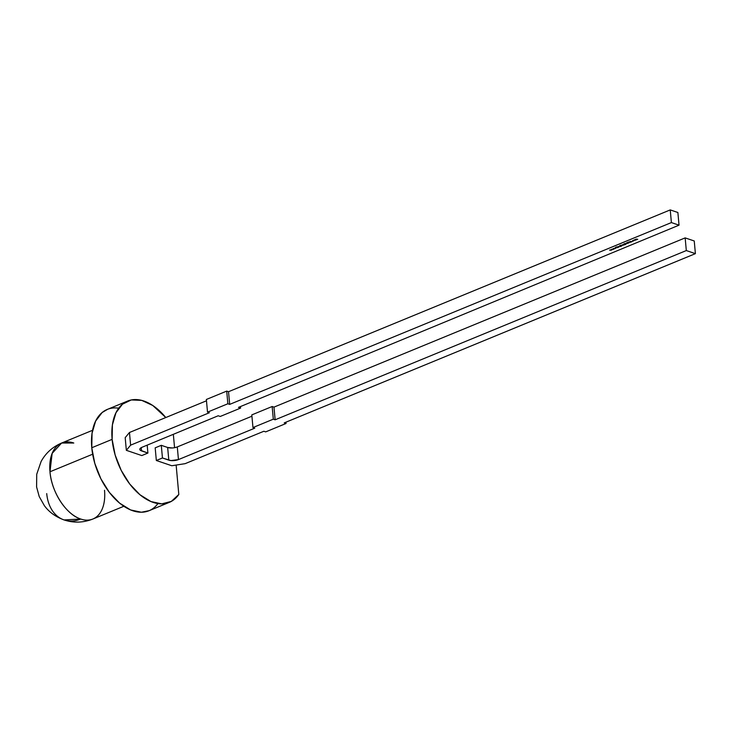 <?xml version="1.0" encoding="UTF-8"?>
<svg xmlns="http://www.w3.org/2000/svg" width="732" height="732" viewBox="0 0 732 732"><rect width="100%" height="100%" fill="white"/><g stroke="black" fill="none" stroke-linecap="round" stroke-linejoin="round"><path stroke-width="1.1" d="M127.642 401.045L107.293 409.426A54.781 32.592 67.6 0 0 91.775 447.746L112.133 439.365A54.781 32.592 -112.4 0 1 127.642 401.045A54.781 32.592 -112.4 0 1 165.789 417.533L152.778 405.491L141.743 400.386L131.321 399.937L122.464 404.192L115.958 412.747L112.408 424.835L112.133 439.365L115.153 455.011L121.201 470.365L129.729 484.017L139.949 494.741L150.957 501.557L161.726 503.854L171.306 501.42L178.809 494.466A54.781 32.592 -112.4 0 1 169.339 502.353A54.781 32.592 -112.4 0 1 112.133 439.365A54.781 32.592 -112.4 0 1 127.716 401.017A54.781 32.592 -112.4 0 1 165.789 417.533M92.644 454.215L49.977 471.774A41.084 24.449 67.6 0 0 80.712 519.034A41.084 24.449 67.6 0 0 92.882 519.015A41.084 24.449 67.6 0 0 104.52 490.275A41.084 24.449 67.6 0 1 80.712 519.034A41.084 24.449 67.6 0 0 92.882 519.015C83.256 522.804 73.648 523.106 64.05 519.93A41.084 29.298 108.7 0 1 46.72 493.588A41.084 29.298 108.7 0 0 80.712 519.034A41.084 29.298 108.7 0 1 64.05 519.93L80.712 519.034C66.182 514.605 51.45 491.95 49.977 471.774L52.146 453.382L61.616 443.034L73.795 443.025A41.084 24.449 -112.4 0 0 49.977 471.774A41.084 24.449 -112.4 0 1 61.616 443.034C52.576 446.904 45.741 453.053 41.102 461.499L36.719 474.29L36.6 486.981L39.217 496.552L44.368 505.656C48.989 512.025 55.55 516.783 64.05 519.93M149.209 510.643L141.377 512.235L130.598 509.939L119.6 503.122L109.37 492.398L100.851 478.737L94.803 463.393L91.775 447.746A54.781 32.592 67.6 0 0 148.989 510.735L169.339 502.353M118.685 408.209A54.781 32.592 67.6 0 0 91.775 447.746L112.133 439.365L91.775 447.746L92.058 433.216L95.608 421.12L102.105 412.564L107.604 409.298M176.138 465.067L178.809 494.466A54.781 32.592 -112.4 0 1 139.949 494.741A54.781 32.592 -112.4 0 1 112.133 439.365M174.555 447.7L173.338 434.323M686.314 250.564L275.131 419.802L686.314 250.564L685.161 237.891L694.247 240.974L695.4 253.647L686.314 250.564L685.161 237.891L694.247 240.974L695.4 253.647L686.314 250.564L275.131 419.802L273.31 419.18L252.961 427.561L254.773 428.174L178.443 459.595L170.94 460.574L162.449 457.985L156.337 460.501L171.791 465.744L185.15 463.658L263.868 431.258L265.689 431.88L286.038 423.499L284.226 422.886L695.4 253.647L686.314 250.564L685.161 237.891L694.247 240.974L695.4 253.647L284.226 422.886L695.4 253.647M685.161 237.891L273.978 407.129L275.131 419.802L273.978 407.129L685.161 237.891L273.978 407.129L272.158 406.516L251.808 414.888L252.961 427.561L254.773 428.174L178.443 459.595L177.29 446.923L174.994 447.609M275.131 419.802L273.978 407.129L272.158 406.516L251.808 414.888L252.961 427.561L273.31 419.18L272.158 406.516L273.31 419.18L275.131 419.802L273.31 419.18L252.961 427.561L254.773 428.174L178.443 459.595L177.29 446.923L251.927 416.206L177.29 446.923A6.844 2.535 -5.2 0 1 167.655 447.481L161.296 445.321L155.184 447.838L156.337 460.501L155.184 447.838L161.296 445.321L155.184 447.838L156.337 460.501L171.791 465.744L185.15 463.658L263.868 431.258L265.689 431.88L286.038 423.499L285.919 422.181L286.038 423.499L284.226 422.886L286.038 423.499L285.919 422.181M172.359 447.957L167.655 447.481L161.296 445.321L162.449 457.985L161.296 445.321L167.655 447.481L168.808 460.144L162.449 457.985L156.337 460.501L171.791 465.744L185.15 463.658L263.868 431.258L265.689 431.88L286.038 423.499M251.927 416.206L177.29 446.923A6.844 2.535 -5.2 0 1 167.655 447.481L168.808 460.144A6.844 2.535 -5.2 0 0 178.443 459.595A6.844 2.535 -5.2 0 1 168.808 460.144L162.449 457.985L156.337 460.501M142.054 447.261L218.2 415.767L220.24 416.462L240.59 408.081L238.504 407.376L679.031 225.172L671.39 222.574L229.683 404.384L227.862 403.762L207.513 412.143L209.325 412.757L130.616 445.157L126.343 450.326L141.798 455.569L147.901 453.053L140.178 450.143L139.803 449.192L140.462 448.176L142.054 447.261L218.2 415.767L220.24 416.462L240.59 408.081L240.453 406.562L240.59 408.081L238.504 407.376L679.031 225.172L671.39 222.574L229.683 404.384L227.862 403.762L207.513 412.143L209.325 412.757L130.616 445.157L126.343 450.326L141.798 455.569L147.901 453.053L141.532 450.894A6.844 2.535 -5.2 0 1 139.794 449.421A6.844 2.535 -5.2 0 1 142.054 447.261L218.2 415.767L220.24 416.462L240.59 408.081L238.504 407.376L679.031 225.172L671.39 222.574L670.238 209.91L228.53 391.712L229.683 404.384L227.862 403.762L226.71 391.098L206.36 399.471L207.513 412.143L209.325 412.757L130.616 445.157L126.343 450.326L141.798 455.569L147.901 453.053L141.532 450.894A6.844 2.535 -5.2 0 1 142.054 447.261M613.004 249.475L611.421 249.328L613.489 249.054L613.242 248.578L613.773 249.164L611.421 249.328L613.489 249.054L613.242 248.578L613.773 249.164L611.421 249.328L613.489 249.054L613.242 248.578L613.809 249.145L612.629 249.054L613.004 249.475M618.503 247.215L617.286 246.913L618.503 247.215M618.979 247.013L617.771 246.721L619.336 246.464L618.284 246.647L618.833 247.077L617.771 246.721L619.336 246.464L618.458 246.519L618.833 247.077L617.771 246.721L619.336 246.464L618.458 246.519L618.979 247.013M621.688 245.76L620.242 245.376L622.456 245.193L621.733 245.888L620.242 245.376L622.456 245.193L621.733 245.888L620.242 245.376L622.456 245.193L621.678 245.687M624.094 244.909L622.886 244.616L624.094 244.909M623.92 244.177L625.677 244.342L624.478 244.808L625.54 244.451L623.856 244.607L624.552 243.921L625.677 244.342L624.478 244.808L625.32 244.296L623.856 244.607L624.552 243.921L625.677 244.342L624.478 244.808L625.32 244.296L623.856 244.607L623.893 243.921L624.387 244.415M626.208 243.244L627.626 243.463L626.208 243.244M630.06 242.191L629.181 242.612L629.913 242.246L628.477 241.99L630.06 242.191L629.181 242.612L629.913 242.246L628.477 241.99L629.904 242.155M633.711 240.142L635.339 240.178L633.683 240.288M636.099 239.968L634.891 239.675L636.245 239.099L637.728 239.3L636.346 239.154L636.913 239.638L635.532 239.492L635.952 240.032L634.891 239.675L636.245 239.099L637.728 239.3L636.346 239.154L636.913 239.638L635.532 239.492L635.952 240.032L634.891 239.675L636.245 239.099L637.728 239.3L636.346 239.154L636.913 239.638L635.532 239.492L636.099 239.968M632.43 240.901L633.949 240.682L633.034 241.139L632.549 240.618L633.949 240.682L632.448 241.084L633.949 240.682L632.448 241.084L632.549 240.618M630.627 242.219L629.968 241.404L632.173 241.587L630.627 242.219L629.968 241.404L632.173 241.587L630.627 242.219L629.968 241.404L632.173 241.587L630.627 242.219L630.142 241.414M627.9 243.143L626.693 242.75L628.559 242.987L627.736 242.319L628.724 243.033L626.693 242.75L628.559 242.987L627.736 242.319L628.724 243.033L626.693 242.75L628.559 242.987L627.736 242.319L628.724 243.033L627.891 243.051M626.098 244.085L624.46 243.646L626.455 243.536L625.403 243.719L625.952 244.149L624.46 243.646L626.455 243.536L625.576 243.591L625.952 244.149L624.46 243.646L626.455 243.536L625.576 243.591L626.098 244.085M623.38 245.202L622.173 244.9L623.38 245.202M619.702 245.906L621.468 246.071L620.269 246.547L621.267 246.098L619.702 245.906L621.468 246.071L620.269 246.547L621.102 246.034L619.702 245.906L621.468 246.071L620.269 246.547L621.102 246.034L619.638 246.345L619.684 245.659L620.169 246.153M617.222 247.736L615.621 247.306L616.655 246.885L616.509 247.434L618.174 247.352L616.527 247.498L617.076 247.8L615.621 247.306L616.655 246.885L616.509 247.434L618.174 247.352L616.527 247.498L617.076 247.8L615.621 247.306L616.655 246.885L617.222 247.736M614.889 248.706L613.306 248.56L615.374 248.276L615.118 247.809L615.685 248.377L613.306 248.56L615.374 248.276L615.118 247.809L615.685 248.377L613.306 248.56L615.374 248.276L615.118 247.809L615.685 248.377L614.505 248.285L614.853 248.67M611.129 250.252L609.546 250.106L611.613 249.822L611.357 249.356L611.925 249.923L609.546 250.106L611.613 249.822L611.357 249.356L611.925 249.923L609.546 250.106L611.613 249.822L611.357 249.356L611.925 249.923L610.753 249.832L611.129 250.252M671.39 222.574L670.238 209.91L228.53 391.712L229.683 404.384L671.39 222.574L670.238 209.91L677.878 212.5L679.031 225.172M206.479 400.788L129.463 432.493L206.479 400.788L129.463 432.493L130.616 445.157L129.463 432.493L125.19 437.663L126.343 450.326M670.238 209.91L677.878 212.5L670.238 209.91L228.53 391.712L226.71 391.098L206.36 399.471L207.513 412.143L227.862 403.762L226.71 391.098L206.36 399.471L207.513 412.143M129.463 432.493L125.19 437.663L129.463 432.493L130.616 445.157M147.187 445.138L147.901 453.053M141.23 447.655L141.532 450.894M228.53 391.712L226.71 391.098L228.53 391.712L229.683 404.384M635.632 239.565L636.199 239.263L635.358 239.428M633.885 240.224L634.443 240.288M634.049 240.416L635.147 240.188L634.086 239.995M630.234 241.423L631.076 241.496M624.003 244.552L625.101 244.314L624.057 244.122M622.246 245.586L621.404 245.211M621.093 245.915L621.065 246.373M619.784 246.291L620.882 246.053L619.839 245.861M616.554 246.922L616.527 247.498L618.174 247.352L616.527 247.498M49.977 471.774A41.084 24.449 67.6 0 0 80.712 519.034M91.775 447.746A54.781 32.592 67.6 0 0 119.16 502.747A54.781 32.592 67.6 0 0 157.938 503.57M273.978 407.129L272.158 406.516L251.808 414.888L252.961 427.561M162.449 457.985L161.296 445.321M167.655 447.481L168.808 460.144M178.443 459.595L177.29 446.923M273.31 419.18L272.158 406.516M240.59 408.081L240.453 406.562M227.862 403.762L226.71 391.098M631.085 241.578L630.243 241.505M621.349 245.641L622.301 245.147M123.836 506.279L92.882 519.015M92.561 430.297L61.616 443.034"/></g></svg>
